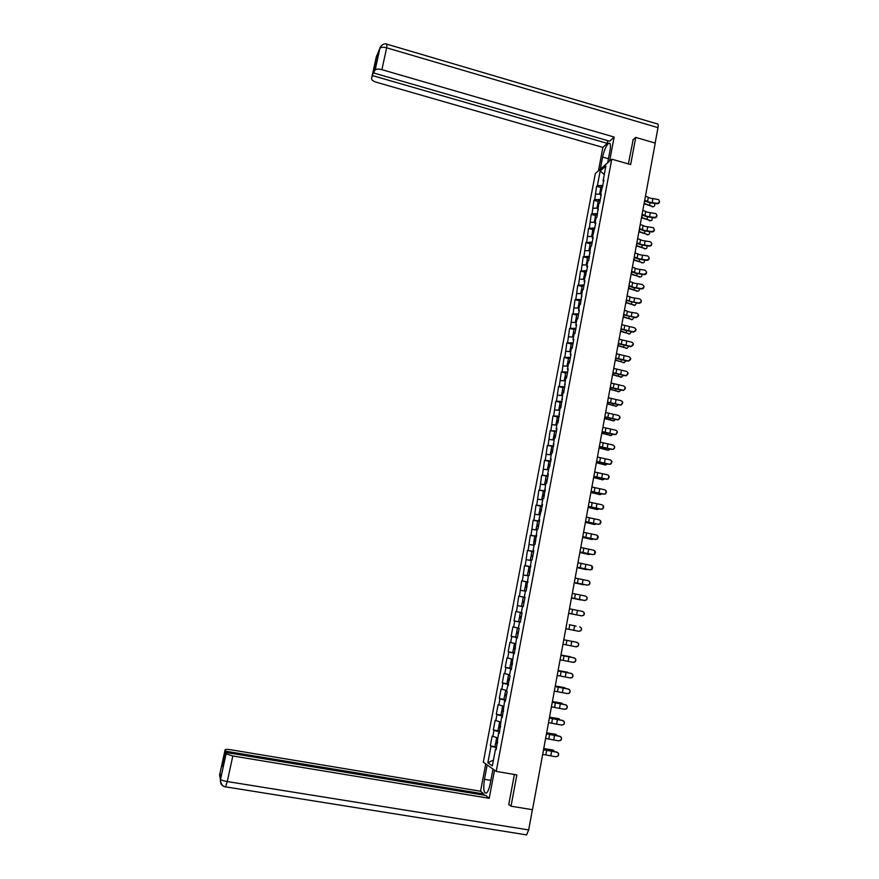 <?xml version="1.0" encoding="UTF-8"?>
<svg xmlns="http://www.w3.org/2000/svg" width="879" height="879" viewBox="0 0 879 879"><rect width="100%" height="100%" fill="white"/><g stroke="black" fill="none" stroke-linecap="round" stroke-linejoin="round"><path stroke-width="1.32" d="M595.347 173.526L483.307 762.17L496.206 771.388L611.773 159.187L595.347 173.526M493.449 760.06L487.845 762.752L492.339 765.917L495.514 749.128L496.206 749.578L498.558 733.075L499.327 733.086M487.845 762.752L490.987 746.205L490.317 745.777L496.646 747.249M497.646 737.855L492.152 736.152L490.317 745.777M492.822 736.558L493.987 730.372L493.317 729.977L497.986 730.801M500.645 722.011L495.141 720.384L493.317 729.977M495.811 720.758L496.987 714.594L496.305 714.231L501.063 715.088M503.634 706.233L498.129 704.672L496.305 714.231M498.8 705.013L499.975 698.871L499.294 698.541L504.26 699.453M506.612 690.498L501.096 689.015L499.294 698.541M501.788 689.323L502.942 683.203L502.261 682.906L507.743 683.928M509.578 674.819L504.063 673.413L502.261 682.906M504.755 673.688L505.908 667.59L505.216 667.326L511.534 668.512M512.534 659.195L507.018 657.855L505.216 667.326M507.71 658.096L508.864 652.02L508.172 651.789L514.479 652.998M515.49 643.615L509.963 642.351L508.172 651.789M510.655 642.571L511.809 636.506L511.106 636.308L517.401 637.539M518.423 628.089L512.896 626.903L511.106 636.308M513.6 627.09L514.742 621.046L514.039 620.882L520.313 622.123M521.357 612.63L515.819 611.509L514.039 620.882M516.522 611.652L518.731 596.16L524.994 597.434M525.005 597.346L518.731 596.16M519.445 596.281L521.632 580.865L527.883 582.151M527.916 581.975L521.632 580.865M522.357 580.953L524.532 565.626L530.762 566.922M530.817 566.658L524.532 565.626M525.257 565.669L527.422 550.43L533.63 551.737L531.894 551.54L531.191 555.286L532.916 555.506M533.696 551.386L527.422 550.43M528.147 550.452L530.29 535.289L535.553 536.41M536.586 536.168L530.29 535.289M531.026 535.278L533.157 520.192L537.959 521.236M539.453 520.994L533.157 520.192M533.894 520.148L536.014 505.15L540.607 506.161M542.31 505.875L536.014 505.15M536.761 505.073L538.86 490.152L545.079 491.251M545.167 490.812L538.86 490.152M539.607 490.053L541.706 475.209L547.914 476.242M548.002 475.792L541.706 475.209M542.453 475.078L544.53 460.321L548.979 461.332M550.836 460.816L544.53 460.321M545.288 460.146L547.353 445.466L553.561 446.389M553.66 445.895L547.353 445.466M548.111 445.268L550.155 430.666L556.374 431.534M556.473 431.029L550.155 430.666M550.924 430.446L552.957 415.921L557.385 416.965M559.275 416.206L552.957 415.921M553.726 415.668L555.759 401.22L560.165 402.274M562.077 401.428L555.759 401.22M556.528 400.934L558.539 386.562L562.945 387.628M564.856 386.705L558.539 386.562M559.319 386.255L561.307 371.96L565.702 373.037M567.636 372.026L561.307 371.96M562.088 371.619L564.076 357.401L568.46 358.489M570.405 357.401L564.076 357.401M564.867 357.028L566.834 342.887L571.207 343.986M573.163 342.821L566.834 342.887M567.625 342.491L569.581 328.427L573.943 329.526M575.91 328.285L569.581 328.427M570.372 327.999L572.317 314.001L576.679 315.121M578.657 313.792L572.317 314.001M573.119 313.55L575.042 299.629L579.393 300.761M581.382 299.354L575.042 299.629M575.844 299.146L577.767 285.301L582.107 286.444M584.106 284.961L577.767 285.301M578.569 284.796L580.481 271.029L584.81 272.171M586.82 270.611L580.481 271.029M581.294 270.49L583.184 256.789L587.502 257.943M589.523 256.316L583.184 256.789M583.997 256.228L585.875 242.604L590.194 243.769M592.226 242.055L585.875 242.604M586.7 242.011L588.556 228.463L592.864 229.639M594.918 227.848L588.556 228.463M589.38 227.837L591.237 214.366L595.533 215.542M597.588 213.685L592.061 213.718L591.237 214.366M592.061 213.718L593.907 200.313L598.192 201.5M600.269 199.566L594.742 199.632L593.907 200.313M594.742 199.632L596.566 186.304L600.84 187.502M602.928 185.491L597.401 185.601L596.566 186.304M597.401 185.601L600.17 171.031L605.884 166.065L603.082 180.821L603.697 181.404M587.436 261.711L586.93 260.953L588.732 260.547L590.611 246.724L591.457 246.131L593.116 237.352L592.27 237.967L595.841 222.969L594.984 223.607L596.05 218.014L596.896 217.355L598.753 203.719L599.61 203.038L601.258 194.347L600.39 195.039L603.95 180.096L603.082 180.821M588.721 260.591L587.875 261.162L586.809 266.809L587.447 267.304M525.444 590.996L524.466 590.765L526.191 591.062L528.389 575.448L529.136 575.514L531.323 559.978L532.07 560.011L533.85 550.595L533.103 550.573L534.234 544.551L534.992 544.562L537.146 529.191L537.904 529.158L539.673 519.808L538.915 519.852L542.574 504.491L541.805 504.568L542.936 498.613L543.705 498.525L545.815 483.395L546.584 483.274L548.342 474.012L547.562 474.155L551.21 458.86L550.43 459.025L551.54 453.124L552.331 452.938L554.396 438.061L555.187 437.852L556.912 428.677L556.121 428.919L557.242 423.052L558.033 422.81L560.066 408.087L560.868 407.812L562.89 393.177L563.692 392.869L565.702 378.311L566.505 377.981L568.219 368.938L567.416 369.29L568.504 363.499L569.317 363.137L571.02 354.116L570.207 354.501L571.306 348.732L572.119 348.337L573.822 339.36L572.998 339.766L574.086 334.02L574.91 333.591L576.602 324.637L575.778 325.076L576.866 319.352L577.69 318.901L579.371 309.968L578.547 310.441L579.635 304.727L580.459 304.244L582.392 290.158L583.216 289.652L584.898 280.786L584.063 281.313L587.644 266.26L586.809 266.809M526.191 591.073L525.455 590.963L524.302 597.05L525.027 597.215M498.558 733.075L499.25 733.482L501.579 717.066L502.283 717.44L504.601 701.112L505.304 701.453L507.139 691.751L506.436 691.421L510.15 675.852L509.435 675.566L510.611 669.369L511.325 669.644L513.6 653.58L514.314 653.822L516.577 637.846L517.302 638.055L519.115 628.474L518.39 628.298L519.544 622.167L520.28 622.343L522.082 612.795L521.346 612.641L522.5 606.543L523.236 606.675L525.038 597.171L524.302 597.05M499.558 731.855L493.987 730.372M502.546 716.022L496.987 714.594M501.579 717.066L502.348 717.099M505.535 700.255L499.975 698.871M504.601 701.112L505.359 701.167M508.512 684.532L502.942 683.203M507.612 685.213L508.37 685.279M511.468 668.875L505.908 667.59M510.611 669.369L511.358 669.457M514.424 653.262L508.864 652.02M513.6 653.58L514.347 653.69M517.368 637.693L511.809 636.506M516.577 637.846L517.324 637.967M520.302 622.189L514.742 621.046M519.544 622.167L520.28 622.299M522.5 606.587L517.665 605.631M525.411 591.193L520.588 590.281M528.312 575.844L523.488 574.976M527.246 581.502L527.971 581.689M530.96 556.495L530.257 560.22L531.213 560.516L526.389 559.714M530.18 566.021L530.894 566.208M534.091 545.31L529.268 544.508M533.103 550.573L533.817 550.781M536.97 530.114L532.147 529.356M536.014 535.19L536.717 535.421M539.838 514.973L535.014 514.248M538.915 519.852L539.618 520.093M542.695 499.876L537.871 499.195M541.805 504.568L542.508 504.832M545.54 484.834L540.728 484.186M544.694 489.339L545.387 489.614M548.375 469.836L543.563 469.232M547.562 474.155L548.254 474.44M551.21 454.893L546.397 454.322M550.43 459.025L551.122 459.332M554.034 439.994L549.21 439.467M553.287 443.95L553.968 444.269M556.836 425.15L552.023 424.656M556.121 428.919L556.814 429.249M559.451 410.339L554.825 409.9M558.967 413.932L559.637 414.284M562.428 395.605L557.616 395.187M561.791 399L562.461 399.363M565.219 380.904L560.406 380.519M564.604 384.123L565.274 384.497M567.988 366.246L563.175 365.906M567.416 369.29L568.076 369.685M570.757 351.644L565.944 351.336M570.207 354.501L570.878 354.907M573.504 337.086L568.702 336.811M572.998 339.766L573.657 340.195M576.25 322.582L571.449 322.34M575.778 325.076L576.437 325.516M578.997 308.111L574.185 307.914M578.547 310.441L579.206 310.891M581.722 293.696L576.921 293.531M581.316 295.849L581.964 296.322M584.436 279.324L579.635 279.192M584.063 281.313L584.711 281.785M587.15 265.008L582.348 264.909M589.853 250.724L585.051 250.658M589.545 252.361L590.183 252.877M592.545 236.495L587.743 236.462M592.27 237.967L592.896 238.484M595.237 222.31L590.435 222.31M594.984 223.607L595.61 224.145M597.907 208.169L593.116 208.202M597.698 209.301L598.313 209.85M600.577 194.072L595.786 194.138M600.39 195.039L601.016 195.599M604.291 174.46L600.17 171.031M611.773 159.187L630.672 164.582L635.737 137.41L632.891 139.904M635.737 137.41L655.229 143.09L532.487 809.713L511.018 806.186L516.852 774.904L496.206 771.388M508.787 804.439L511.018 806.186M496.547 747.732L490.987 746.205M495.514 749.128L496.283 749.128M659.492 201.247C659.547 202.862 658.712 203.708 656.998 203.774L656.954 203.335C659.547 202.763 660.074 201.511 658.525 199.555L650.185 198.171L645.461 196.171M656.954 203.335L649.449 202.225L644.714 200.236M644.615 200.786L648.977 202.566L656.998 203.774M653.152 206.708L644.054 203.774M644.131 203.357L653.13 206.697C654.602 206.598 655.042 205.521 654.459 203.467M600.071 191.611L601.181 190.875M600.588 191.029L600.313 190.303L601.39 189.798M600.928 187.073L602.774 186.282M607.686 162.747L610.026 150.397C610.905 144.991 610.455 142.629 608.664 143.31C606.18 145.529 604.159 150.111 602.598 157.066L600.291 169.207M609.619 161.055L614.157 137.036L609.63 141.2L373.883 73.045L379.838 48.389L376.267 57.014L371.597 78.418C371.377 79.846 372.96 81.121 376.355 82.241L602.895 147.397L607.279 143.365L607.796 140.662M598.445 170.823L602.895 147.397M614.157 137.036L381.893 69.661C378.42 68.793 376.168 68.958 375.135 70.144L375.08 70.243M387.221 44.28L657.085 123.851C658.14 123.51 658.437 124.785 657.986 127.642L655.152 143.068M373.883 73.045L376.498 61.069L371.597 78.418M372.762 75.682L607.279 143.365M633.144 139.684L628.408 163.933M380.387 46.928L379.838 48.367M376.86 55.377L376.322 56.816M490.867 780.376L484.461 779.299C483.098 788.935 483.78 793.517 486.516 793.023C488.01 791.671 489.251 788.573 490.229 783.727L492.998 769.092M484.461 779.299L487.186 764.95M485.735 763.906L480.549 791.232L483.911 793.979L225.431 751.16L225.101 749.831L219.651 774.806L219.981 773.41L220.838 777.739L220.486 779.387L226.068 753.797L232.814 755.984L227.254 781.552L528.664 829.93L532.388 809.702M483.703 795.11L483.911 793.979M222.98 765.126L222.398 765.027L222.695 766.4L225.738 752.435L485.724 795.451L489.207 798.297L232.814 755.984M494.514 770.18L489.207 798.297M480.549 791.232L231.133 749.82C227.342 749.249 225.332 749.249 225.101 749.831M528.664 829.93L526.587 834.885L525.686 834.885M225.738 752.435L226.068 753.797M222.398 765.027L225.431 751.16M509.304 804.845L508.732 804.746L514.38 774.476M220.387 775.476L219.662 774.86M220.464 779.816L219.618 774.992M220.519 779.266L220.541 779.321C221.2 780.134 223.442 780.882 227.254 781.552L225.518 787.002C221.684 785.991 220.014 783.453 220.475 779.398L219.992 773.476M656.921 215.322C656.987 216.948 656.152 217.794 654.426 217.86L654.372 217.432C657.031 216.816 657.525 215.531 655.855 213.586L647.603 212.246L642.868 210.268M654.372 217.432L646.856 216.311L642.109 214.344M642.011 214.872L646.395 216.63L654.426 217.86M654.339 229.43C654.415 231.067 653.58 231.924 651.844 231.979L651.789 231.573C654.514 230.902 654.965 229.595 653.163 227.661L645.021 226.353L640.253 224.42M651.789 231.573L644.263 230.43L639.505 228.507M639.407 229.012L643.802 230.748L651.844 231.979M651.757 243.582C651.833 245.241 650.998 246.098 649.251 246.153L649.196 245.757C651.976 245.032 652.405 243.703 650.46 241.791L642.417 240.516L637.649 238.605M649.196 245.757L641.67 244.604L636.89 242.703M636.803 243.197L641.198 244.9L649.251 246.153M649.152 257.789C649.24 259.448 648.416 260.316 646.658 260.371L646.603 259.986C649.449 259.195 649.823 257.855 647.735 255.965L639.813 254.712L635.023 252.844M646.603 259.986L639.055 258.822L634.264 256.954M634.177 257.426L638.593 259.107L646.658 260.371M646.548 272.029C646.647 273.71 645.823 274.578 644.054 274.644L643.988 274.27C646.9 273.402 647.241 272.04 644.999 270.194L637.198 268.963L632.397 267.128M643.988 274.27L636.44 273.083L631.638 271.248M631.551 271.71L635.978 273.358L644.054 274.644M650.581 220.673L641.483 217.772M641.56 217.366L650.537 220.662C651.976 220.618 652.46 219.585 651.965 217.552M597.412 205.653L598.522 204.95M597.962 205.071L597.654 204.346L598.72 203.862M598.269 201.104L600.115 200.335M647.999 234.671L638.89 231.814M638.967 231.43L647.944 234.66C649.35 234.671 649.856 233.682 649.471 231.682M594.742 219.728L595.852 219.058M595.336 219.157L594.984 218.421L596.105 217.959M595.61 215.168L597.445 214.443M645.406 248.724L636.297 245.9M636.374 245.527L645.34 248.702C646.713 248.768 647.252 247.823 646.944 245.856M592.061 233.858L593.171 233.21M592.71 233.298L592.314 232.55L593.677 232.1M592.929 229.276L594.775 228.584M642.802 262.821L633.704 260.041M633.77 259.679L642.725 262.788C644.076 262.909 644.637 261.997 644.417 260.085M589.38 248.032L590.479 247.417M590.073 247.482L589.633 246.735L591.226 246.296M590.249 243.439L592.083 242.78M640.198 276.962L631.089 274.215M631.155 273.863L640.11 276.929C641.417 277.083 642 276.226 641.868 274.347M586.689 262.239L587.787 261.656M587.568 257.635L589.391 257.02M643.933 286.312C644.054 288.015 643.219 288.894 641.439 288.949L641.373 288.587C644.351 287.653 644.637 286.279 642.241 284.477L634.572 283.258L629.76 281.456M641.373 288.587L633.814 287.4L628.99 285.587M628.914 286.027L633.352 287.653L641.439 288.949M637.572 291.147L628.474 288.433M628.529 288.103L637.473 291.103C638.758 291.301 639.363 290.488 639.297 288.653M583.986 276.511L585.084 275.951M584.799 275.984L584.227 275.215L586.018 274.841M584.865 271.886L586.689 271.303M641.307 300.651C641.45 302.321 640.637 303.211 638.879 303.31L638.813 302.969C641.78 301.926 642.011 300.53 639.505 298.816L631.935 297.607L627.112 295.827M638.747 302.958L631.177 301.75L626.342 299.981M626.266 300.398L638.813 303.31M634.946 305.376L626.156 302.761M626.529 300.497L626.178 302.431L634.858 305.332L636.715 303.013M581.283 290.817L582.37 290.29M582.173 290.312L581.524 289.532L583.304 289.18M582.162 286.18L583.986 285.642M638.67 315.023L636.319 317.396C639.176 316.253 639.352 314.858 636.879 313.21L629.298 311.99L624.453 310.243M636.11 317.374L628.529 316.154L623.683 314.407M623.618 314.814L636.187 317.704M632.32 319.648L623.519 317.077M623.87 314.913L623.541 316.759L632.243 319.615L634.122 317.418M578.558 305.167L579.733 304.672M579.547 304.683L578.8 303.892L580.59 303.574M579.437 300.519L581.261 300.014M636.033 329.438L633.825 331.866C636.55 330.636 636.693 329.229 634.231 327.669L621.794 324.714M633.473 331.844L621.024 328.889M620.948 329.273L633.539 332.152M629.672 333.965L620.871 331.438M621.211 329.372L620.893 331.13L629.617 333.943L631.518 331.866M575.833 319.571L577.305 319.11M576.932 319.11L576.075 318.297L577.855 318.011M576.712 314.902L578.536 314.44M577.789 318.385L577.602 318.945M633.374 343.909L631.309 346.37C633.913 345.062 634.012 343.656 631.583 342.162L619.113 339.228M630.825 346.348L618.344 343.425M618.278 343.788L630.891 346.656M627.024 348.337L618.223 345.843M618.541 343.887L618.234 345.557L626.98 348.326L628.892 346.359M573.097 334.02L574.888 333.602M574.339 333.591L573.339 332.745L575.119 332.493M573.987 329.339L575.789 328.911M575.053 332.844L574.943 333.416M630.715 358.412L628.782 360.917C631.276 359.533 631.32 358.138 628.935 356.709L616.432 353.787M628.166 360.906L615.663 357.995M615.597 358.346L628.243 361.192M615.3 359.983L624.343 362.741L615.564 360.291M623.453 362.785L626.255 360.895M570.35 348.513L572.152 348.139M571.779 348.117L570.592 347.249L572.372 347.018M571.24 343.821L573.042 343.425M628.045 372.96L626.32 375.772L625.496 375.52L626.244 375.498C628.617 374.058 628.617 372.663 626.266 371.301L613.751 368.4M625.496 375.52L612.971 372.619M612.905 372.949L625.573 375.783M612.619 374.498L621.695 377.212L612.575 374.74M620.805 377.234L623.596 375.487M567.592 363.06L569.394 362.719M569.273 362.708L567.834 361.796L569.614 361.599M568.493 358.346L570.295 357.995M625.354 387.551L623.771 390.386L622.815 390.166L623.694 390.133C625.947 388.639 625.914 387.232 623.596 385.936L611.048 383.057M622.815 390.166L610.268 387.287M610.213 387.595L622.903 390.43M618.97 391.726L609.894 389.287M609.938 389.056L619.036 391.726L620.926 390.122M564.834 377.64L566.625 377.344M566.636 377.311L565.076 376.388L566.845 376.223M565.724 372.916L567.526 372.608M622.662 402.186L621.211 405.043L620.134 404.867L621.123 404.801C623.266 403.263 623.2 401.868 620.904 400.626L608.345 397.758M620.134 404.867L607.554 402.011M607.499 402.296L620.211 405.109M616.267 406.285L607.213 403.89M607.257 403.67L616.377 406.285L618.245 404.801M562.066 392.276L563.857 392.023M563.879 391.913L562.296 391.023L564.065 390.891M562.956 387.54L564.747 387.265M619.948 416.866L618.629 419.744L617.443 419.613L618.541 419.514C620.574 417.943 620.464 416.558 618.212 415.36L605.62 412.515M617.443 419.613L604.84 416.778M604.785 417.042L617.519 419.843M613.542 420.898L604.51 418.525M604.554 418.327L613.696 420.898L615.542 419.525M559.286 406.966L561.066 406.746M561.099 406.57L559.516 405.713L561.285 405.615M560.187 402.208L561.967 401.978M617.234 431.578L616.025 434.501L614.74 434.413L615.937 434.281C617.871 432.666 617.739 431.292 615.52 430.139L602.895 427.315M614.74 434.413L602.115 431.589M602.06 431.842L614.828 434.633M610.806 435.544L601.807 433.215M601.84 433.028L611.015 435.555L612.828 434.303M556.495 421.7L558.275 421.524M558.319 421.272L556.726 420.459L558.484 420.382M557.396 416.921L559.176 416.734M612.894 445.181C615.08 446.279 615.256 447.653 613.421 449.29L612.114 449.455L613.322 449.092C615.168 447.455 614.992 446.082 612.806 444.972L600.159 442.159M612.026 449.257L599.368 446.455M599.335 446.686L612.114 449.455M608.07 450.246L599.093 447.96M599.126 447.785L608.323 450.257L610.092 449.125M553.693 436.478L555.462 436.336M553.473 439.939L554.045 439.939M555.528 436.017L553.924 435.237L555.682 435.193M611.74 461.134L610.784 464.134L609.301 464.156L610.696 463.947C612.443 462.288 612.245 460.915 610.092 459.849L597.423 457.058M609.301 464.156L596.632 461.365M596.588 461.574L609.4 464.343M605.312 464.991L596.369 462.739M596.401 462.585L605.62 465.002L607.334 463.991M550.88 451.312L552.649 451.213M550.507 454.806L551.221 454.817M552.726 450.817L551.111 450.07L552.869 450.059M608.971 475.978L608.136 479.022L606.576 479.099L608.048 478.846C609.707 477.165 609.488 475.814 607.356 474.781L594.665 472.012M606.576 479.099L593.874 476.33M593.841 476.517L606.675 479.264M602.554 479.78L593.644 477.572M593.666 477.429L602.917 479.802L604.565 478.901M548.067 466.189L549.836 466.134M547.551 469.738L548.397 469.738M549.924 465.661L548.298 464.958L550.045 464.98M548.979 461.365L550.748 461.288M606.18 490.856L605.477 493.954L603.829 494.086L605.378 493.8C606.971 492.108 606.719 490.757 604.62 489.757L591.908 487.01M603.829 494.086L591.106 491.339M591.073 491.515L603.939 494.251M599.786 494.624L590.897 492.46M590.93 492.328L600.192 494.657L601.785 493.866M545.233 481.11L547.002 481.099M544.617 484.703L545.562 484.714M547.101 480.56L545.474 479.89L547.221 479.945M546.156 476.275L545.474 479.89M603.357 505.766L602.807 508.941L601.082 509.128L602.697 508.809C604.214 507.095 603.939 505.766 601.884 504.788L589.139 502.052M601.082 509.128L588.337 506.403M588.304 506.557L601.192 509.271M596.995 509.512L588.15 507.392M588.172 507.271L597.467 509.556L598.973 508.875M542.398 496.086L544.156 496.119M541.706 499.733L542.717 499.733M544.277 495.503L542.629 494.866L544.376 494.954M543.321 491.24L542.629 494.866M600.511 520.72L600.115 523.983L598.324 524.225L600.005 523.862C601.456 522.148 601.159 520.818 599.126 519.863L586.359 517.149M598.324 524.225L585.557 521.511M585.524 521.643L598.434 524.345M594.215 524.444L585.392 522.368M585.414 522.269L594.731 524.499L596.149 523.939M539.552 511.117L541.31 511.182M538.838 514.819L539.871 514.808M541.442 510.49L539.783 509.897L541.53 510.018M540.475 506.249L542.233 506.293M597.643 535.718L597.412 539.069L595.566 539.365L597.302 538.959C598.687 537.245 598.368 535.915 596.358 534.992L583.568 532.3M595.566 539.365L582.755 536.673M582.744 536.783L595.676 539.475M591.413 539.42L582.623 537.399M582.645 537.322L591.985 539.497L593.303 539.047M536.695 526.191L538.442 526.301M536.091 529.971L537.003 529.927M538.596 525.532L536.926 524.983L538.662 525.137M537.629 521.302L539.376 521.401M594.731 550.759L594.687 554.209L592.787 554.561L594.578 554.122C595.907 552.397 595.577 551.078 593.589 550.177L580.766 547.496M592.787 554.561L579.964 551.891M579.942 551.979L592.896 554.66M588.6 554.451L579.854 552.484M579.865 552.408L590.424 554.199M533.575 545.222L533.839 541.277L535.575 541.464M533.135 545.024L534.135 545.101M535.74 540.629L534.058 540.113L535.794 540.299M534.762 536.41L536.509 536.553M591.776 565.834L591.963 569.405L590.007 569.801L591.842 569.328C593.116 567.592 592.776 566.285 590.809 565.406L577.964 562.747M590.007 569.801L577.151 567.153M577.14 567.219L590.117 569.878M585.777 569.526L577.063 567.614M577.074 567.559L587.524 569.394M530.971 556.462L532.696 556.682M530.257 560.22L531.257 560.33M532.872 555.77L531.191 555.286M588.776 580.975C590.172 582.063 590.325 583.282 589.216 584.645L587.326 585.161L589.095 584.579C590.325 582.854 589.963 581.546 588.018 580.678L575.141 578.041M587.205 585.095L574.328 582.458M574.317 582.513L587.326 585.161M582.953 584.656L574.273 582.788L584.59 584.634M528.081 571.713L529.806 571.954M528.334 575.734L527.367 575.459L528.367 575.602M529.993 570.965L528.301 570.526L530.037 570.779M529.015 566.779L530.74 566.999M585.744 596.182C587.337 597.193 587.568 598.445 586.458 599.939L584.524 600.489L586.337 599.896C587.513 598.159 587.139 596.863 585.216 596.006L572.317 593.391M584.403 600.445L571.504 597.83M571.493 597.863L584.524 600.489M580.118 599.83L571.46 598.028M571.471 597.995L581.59 599.917M524.466 590.765L525.192 586.985L526.906 587.271M527.125 586.128L525.411 585.799L527.136 586.095M526.125 582.041L527.85 582.305M582.667 611.465C584.458 612.355 584.799 613.641 583.689 615.289L581.59 615.838L583.568 615.256C584.7 613.52 584.315 612.234 582.403 611.388L569.482 608.795M581.59 615.838L568.658 613.245L581.722 615.871M578.118 615.212L568.647 613.3L578.492 615.234M521.566 606.114L523.28 606.444L521.566 606.114L522.28 602.313L524.005 602.642M524.214 601.5L522.511 601.137L524.225 601.489M522.511 601.137L523.225 597.346L524.95 597.665M565.812 628.716L578.767 631.287L580.777 630.672C581.876 628.935 581.469 627.65 579.58 626.826L579.711 626.848C581.601 627.672 581.997 628.957 580.909 630.693L578.997 631.32M569.262 624.727L576.13 626.09L569.262 624.727M521.093 618.036L519.368 617.706L521.093 618.036M519.368 617.706L518.643 621.508L520.368 621.882M520.313 612.718L522.027 613.07L520.313 612.718L519.588 616.52L521.313 616.871M562.956 644.23L575.943 646.79L577.986 646.142C579.03 644.406 578.624 643.131 576.756 642.307L563.78 639.747L576.888 642.318C578.756 643.131 579.162 644.406 578.107 646.142L576.448 646.834M573.91 641.714L573.328 641.428M518.181 633.429L516.445 633.144L518.16 633.539M516.445 633.144L515.72 636.967L517.434 637.363M518.467 628.32L517.39 628.144L516.665 631.957L518.379 632.342M517.39 628.144L519.104 628.529M560.088 659.81L573.097 662.337L575.174 661.667C576.195 659.931 575.778 658.657 573.921 657.844L560.912 655.305M560.923 655.262L574.053 657.833C575.91 658.646 576.327 659.92 575.305 661.656L573.877 662.359M569.636 656.602L561.241 655.086L569.757 656.635M571.273 657.261L570.504 656.811M515.259 648.878L513.512 648.636L515.215 649.065M512.787 652.438L514.49 652.899M515.468 643.747L514.457 643.615L513.732 647.438L515.446 647.867M514.457 643.615L515.435 643.867M557.209 675.435L570.251 677.94L572.35 677.248C573.339 675.511 572.91 674.237 571.075 673.435L558.044 670.919M558.055 670.853L571.207 673.413C573.042 674.215 573.471 675.479 572.482 677.215L571.273 677.918M568.57 672.864L558.121 670.468M558.11 670.523L567.68 672.237M512.325 664.392L510.567 664.183L512.27 664.645M509.842 667.985L511.545 668.501M510.798 662.953L512.501 663.447M512.534 659.239L511.523 659.14L512.49 659.426M554.319 691.114L567.384 693.597L569.515 692.883C570.471 691.136 570.042 689.872 568.208 689.081L555.154 686.576M555.176 686.488L568.35 689.037C570.174 689.828 570.614 691.092 569.658 692.828L568.636 693.509M565.834 688.499L563.977 687.488L555.264 685.994M555.253 686.059L564.845 687.719M509.38 679.939L507.612 679.775L509.315 680.269M506.886 683.587L508.578 684.137M507.842 678.533L509.545 679.071M551.43 706.837L564.516 709.309L566.669 708.562C567.603 706.826 567.164 705.562 565.34 704.771L552.265 702.299M552.287 702.178L565.494 704.716C567.296 705.496 567.746 706.76 566.812 708.496L565.966 709.133M563.076 704.189L561.132 703.013L552.397 701.563M552.386 701.651L562 703.255M506.425 695.553L504.645 695.421L506.348 695.959M503.931 699.244L505.612 699.838M505.766 690.29L504.876 694.212L506.579 694.751M505.612 690.356L506.579 690.685M548.518 722.626L561.637 725.076L563.824 724.307C564.725 722.56 564.274 721.307 562.472 720.527L549.364 718.066M549.386 717.934L562.615 720.45C564.417 721.23 564.867 722.483 563.966 724.219L563.241 724.812M560.286 719.934L558.275 718.593L549.518 717.187M549.507 717.297L559.154 718.846M503.458 711.21L501.678 711.122L503.37 711.693M500.953 714.946L502.634 715.583M501.92 709.858L503.601 710.485M502.645 705.98L503.601 706.397M545.606 738.459L558.747 740.887L560.956 740.096C561.824 738.36 561.373 737.096 559.582 736.327L546.441 733.888M546.474 733.734L559.736 736.228C561.516 737.009 561.978 738.261 561.099 739.997L560.494 740.536M557.473 735.734L555.418 734.218L546.628 732.866M546.606 732.987L556.286 734.492M500.492 726.922L498.69 726.878L500.382 727.482M497.964 730.702L499.646 731.394M498.931 725.593L500.612 726.274M498.92 725.669L499.657 721.769L500.623 722.164M542.673 754.358L555.847 756.764L558.077 755.94C558.923 754.204 558.462 752.951 556.682 752.182L543.519 749.765M543.552 749.589L556.836 752.072C558.615 752.842 559.077 754.094 558.231 755.83L557.715 756.325M554.638 751.578L552.539 749.897L543.738 748.6M543.716 748.743L553.418 750.183M497.503 742.689L495.701 742.689L497.382 743.326M494.976 746.513L495.701 742.689M495.943 741.393L497.613 742.107M496.701 737.602L497.624 737.986M647.537 201.544L648.284 197.489M652.141 202.763L652.888 198.709M650.086 202.84L649.702 204.961M652.02 206.785L652.921 206.62M644.867 200.895L644.406 203.401M657.986 127.642L386.639 47.807L381.893 69.661M608.444 158.736L602.598 157.066M375.135 70.144L379.871 48.367C379.036 48.543 382.826 42.214 386.991 44.214L386.639 47.807C383.178 46.939 380.926 47.125 379.871 48.367L379.827 48.477M376.783 56.344L376.3 56.915M644.955 215.63L645.702 211.564M649.559 216.838L650.306 212.773M642.351 229.771L643.109 225.683M646.977 230.968L647.724 226.892M639.747 243.944L640.505 239.857M644.373 245.142L645.131 241.044M637.132 258.173L637.89 254.064M641.769 259.36L642.527 255.251M634.506 272.446L635.264 268.326M639.154 273.622L639.912 269.501M647.504 216.904L647.131 218.959M649.471 220.739L650.372 220.585M642.274 214.992L641.824 217.41M644.922 231.023L644.549 233.001M646.9 234.748L647.801 234.605M639.67 229.133L639.242 231.463M642.318 245.175L641.967 247.087M644.329 248.79L645.23 248.658M637.055 243.307L636.638 245.571M639.714 259.382L639.374 261.228M641.747 262.876L642.648 262.755M634.44 257.536L634.034 259.712M637.099 273.622L636.781 275.402M639.165 277.017L640.055 276.907M631.814 271.82L631.43 273.907M631.88 286.763L632.638 282.631M636.539 287.938L637.297 283.796M634.484 287.916L634.166 289.62M636.561 291.191L637.462 291.092M629.177 286.136L628.804 288.147M629.243 301.123L630.001 296.981M633.902 302.288L634.66 298.146M631.847 302.255L631.551 303.892M633.957 305.42L634.858 305.332M626.595 315.539L627.353 311.375M631.265 316.693L632.034 312.528M629.21 316.649L628.924 318.209M631.342 319.692L632.243 319.615M623.936 329.999L624.705 325.823M628.617 331.141L629.386 326.966M626.562 331.075L626.287 332.57M628.716 334.009L629.617 333.943M621.266 344.502L622.035 340.316M625.958 345.634L626.727 341.448M623.903 345.557L623.64 346.974M626.09 348.37L626.98 348.326M618.596 359.05L619.365 354.852M623.299 360.181L624.068 355.984M621.233 360.082L620.992 361.434M615.86 358.434L615.575 360.027M615.915 373.652L616.684 369.433M620.629 374.773L621.398 370.553M618.563 374.652L618.333 375.926M613.168 373.037L612.894 374.542M613.223 388.298L613.992 384.068M617.937 389.408L618.717 385.178M615.882 389.276L615.663 390.474M618.146 391.737L619.036 391.726M610.476 387.683L610.213 389.1M610.52 402.989L611.301 398.747M615.256 404.098L616.025 399.857M613.19 403.944L612.982 405.076M615.476 406.296L616.377 406.285M607.774 402.384L607.532 403.714M607.807 417.734L608.587 413.482M612.553 418.833L613.333 414.569M610.487 418.657L610.301 419.712M612.806 420.887L613.696 420.898M605.06 417.129L604.829 418.371M605.093 432.523L605.873 428.249M609.839 433.611L610.619 429.348M607.785 433.424L607.598 434.402M610.125 435.534L611.015 435.555M602.335 431.93L602.126 433.072M602.368 447.367L603.148 443.082M607.125 448.444L607.905 444.159M605.06 448.235L604.895 449.136M607.433 450.224L608.323 450.257M599.599 446.763L599.401 447.829M599.632 462.255L600.412 457.959M604.4 463.321L605.181 459.025M602.335 463.101L602.181 463.925M604.73 464.969L605.62 465.002M596.863 461.662L596.676 462.629M596.885 477.187L597.676 472.88M601.665 478.253L602.456 473.935M599.599 478.011L599.467 478.758M602.027 479.747L602.917 479.802M594.105 476.594L593.94 477.484M594.127 492.174L594.918 487.845M598.918 493.229L599.709 488.9M596.852 492.976L596.731 493.646M599.302 494.591L600.192 494.657M591.347 491.592L591.204 492.383M591.358 507.216L592.16 502.876M596.16 508.26L596.962 503.92M594.105 507.985L593.995 508.578M596.577 509.468L597.467 509.556M588.578 506.623L588.447 507.326M588.589 522.302L589.391 517.94M593.402 523.335L594.204 518.984M593.841 524.411L594.731 524.499M585.799 521.719L585.689 522.324M585.81 537.432L586.612 533.07M590.633 538.464L591.435 534.091M591.106 539.387L591.985 539.497M583.019 552.627L583.821 548.232M587.853 553.638L588.655 549.254M588.348 554.418L589.227 554.539M580.217 567.856L581.03 563.461M585.062 568.867L585.864 564.472M585.59 569.504L586.469 569.636M577.404 583.151L578.217 578.734M582.261 584.139L583.063 579.733M582.81 584.634L583.7 584.777M574.591 598.489L575.404 594.061M579.448 599.478L580.261 595.05M580.03 599.819L580.909 599.972M571.757 613.872L572.581 609.433M576.635 614.85L577.448 610.411M568.922 629.32L569.746 624.859M573.8 630.287L574.624 625.826M566.076 644.812L566.9 640.341M570.965 645.768L571.789 641.296M563.219 660.36L564.043 655.866M568.12 661.305L568.944 656.822M560.352 675.951L561.176 671.446M565.263 676.896L566.087 672.391M557.473 691.608L558.308 687.081M562.395 692.531L563.219 688.015M554.583 707.309L555.418 702.771M559.516 708.232L560.352 703.694M551.693 723.065L552.528 718.517M556.638 723.977L557.473 719.429M549.782 717.352L549.672 717.967M548.782 738.876L549.628 734.306M553.737 739.777L554.572 735.218M552.627 734.053L552.517 734.657M546.892 733.053L546.76 733.767M545.87 754.742L546.716 750.161M550.836 755.632L551.671 751.051M549.738 749.787L549.617 750.479M543.991 748.798L543.848 749.622M653.13 206.697L652.229 206.873M600.115 191.38L599.599 194.083M600.972 186.842L600.313 190.303M610.092 143.716L608.664 143.31M376.091 58.014L377.684 54.212M526.587 834.885L225.782 786.892C220.629 786.782 219.871 778.245 220.541 779.321L226.09 753.852M650.537 220.662L649.636 220.816M597.456 205.422L596.929 208.169M598.313 200.873L597.654 204.346M647.944 234.66L647.043 234.803M594.786 219.508L594.259 222.31M595.643 214.948L594.984 218.421M645.34 248.702L644.439 248.834M592.105 233.649L591.567 236.484M592.973 229.067L592.314 232.55M642.725 262.788L641.824 262.909M589.424 247.823L588.875 250.713M590.292 243.23L589.633 246.735M640.11 276.929L639.209 277.039M586.732 262.052L586.172 264.986M587.601 257.437L586.93 260.953M637.473 291.103L636.583 291.202M584.03 276.314L583.458 279.302M584.898 271.699L584.227 275.215M581.316 290.63L580.744 293.663M582.195 285.994L581.524 289.532M578.591 305.002L578.008 308.068M579.47 300.343L578.8 303.892M575.866 319.407L575.273 322.527M576.745 314.737L576.075 318.297M573.13 333.866L572.526 337.031M574.009 329.175L573.339 332.745M570.383 348.37L569.768 351.578M571.273 343.667L570.592 347.249M567.625 362.917L567.01 366.18M568.515 358.203L567.834 361.796M564.856 377.509L564.23 380.827M565.757 372.784L565.076 376.388M562.088 392.155L561.45 395.517M562.989 387.408L562.296 391.023M559.308 406.845L558.659 410.262M560.209 402.088L559.516 405.713M556.506 421.59L555.858 425.051M557.418 416.811L556.726 420.459M553.715 436.38L553.045 439.896M554.616 431.589L553.924 435.237M550.902 451.213L550.221 454.773M551.814 446.411L551.111 450.07M548.078 466.101L547.397 469.716M548.99 461.277L548.298 464.958M545.255 481.044L544.562 484.703M542.409 496.02L541.717 499.733M539.563 511.062L538.86 514.775M540.486 506.183L539.783 509.897M536.706 526.136L536.003 529.872M537.64 521.258L536.926 524.983M534.773 536.366L534.058 540.113M528.081 571.691L527.367 575.459M529.015 566.757L528.301 570.526M526.125 582.03L525.411 585.799M513.512 648.636L512.787 652.471M510.567 664.183L509.842 668.018M511.523 659.14L510.798 662.986M507.612 679.775L506.886 683.631M508.567 674.72L507.842 678.577M504.645 695.421L503.92 699.288M501.678 711.122L500.942 715.012M502.634 706.035L501.909 709.913M498.69 726.878L497.953 730.779M496.657 737.591L495.932 741.469"/></g></svg>
